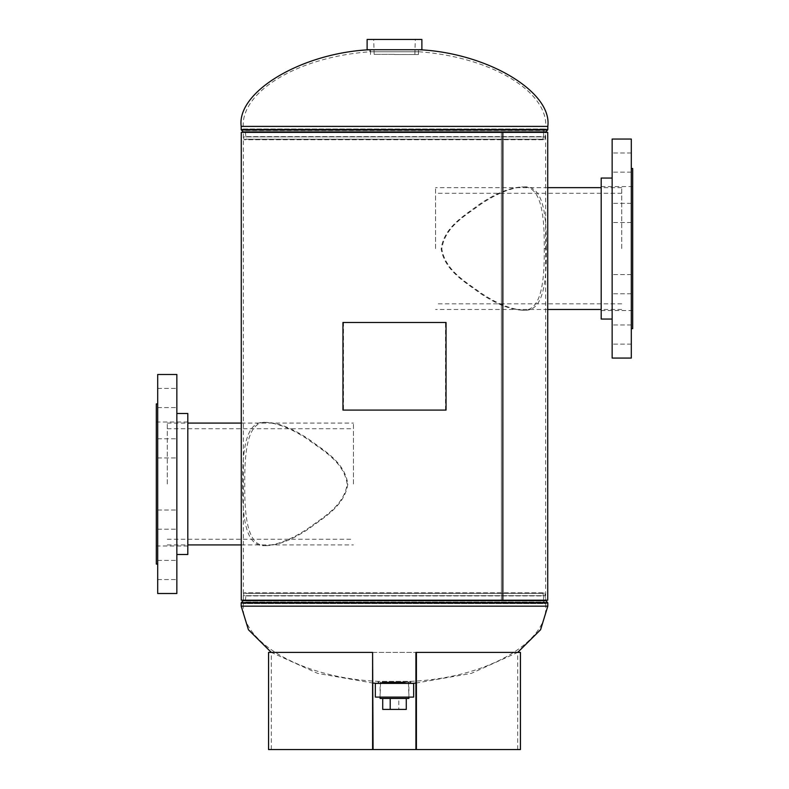 <?xml version="1.0" encoding="UTF-8"?>
<svg xmlns="http://www.w3.org/2000/svg" width="789" height="789" viewBox="0 0 789 789"><rect width="100%" height="100%" fill="white"/><g stroke="black" fill="none" stroke-linecap="round" stroke-linejoin="round"><path stroke-width="0.59" stroke-dasharray="3.94 2.96" d="M267.284 422.401L265.153 422.401L267.284 422.401C248.091 420.271 244.462 449.079 244.748 483.844C244.422 518.718 248.081 547.793 267.284 545.594L265.518 545.594L267.284 545.594C279.444 544.874 293.498 539.114 309.456 528.314C323.312 517.742 344.694 506.134 347.821 484.002C344.655 461.821 323.372 450.292 309.347 439.621C293.469 428.871 279.444 423.131 267.284 422.401L265.518 422.401C246.188 420.261 242.351 448.704 242.657 483.844C242.331 519.251 246.188 547.753 265.518 545.594C277.836 544.864 292.038 539.134 308.134 528.403C322.159 517.86 343.984 506.213 347.17 484.002C343.866 461.595 322.109 450.144 308.095 439.572C291.999 428.841 277.807 423.121 265.518 422.401M544.252 248.565C544.558 283.3 540.919 312.365 521.716 310.156L523.482 310.156L521.716 310.156C509.605 309.446 495.6 303.716 479.712 292.975C465.865 282.511 444.68 270.834 441.189 249.038C443.763 226.798 465.609 214.884 479.367 204.371C495.384 193.492 509.497 187.693 521.716 186.963L523.847 186.963L521.716 186.963C540.938 184.823 544.548 213.73 544.252 248.565L546.343 248.565C546.659 283.912 542.783 312.306 523.482 310.156C511.213 309.426 497.07 303.735 481.043 293.074C466.999 282.59 445.489 271.031 441.84 249.038C444.651 226.443 466.693 214.894 480.679 204.282C496.833 193.483 511.104 187.713 523.482 186.963C542.842 184.813 546.659 213.365 546.343 248.565M523.482 310.156L521.716 310.156M523.482 186.963L521.716 186.963M241.276 132.374L545.623 132.374L501.38 132.374L501.38 600.182L243.377 600.182L545.623 600.182L501.38 600.182L501.36 132.374L394.5 132.374L547.724 132.374M241.276 600.182L547.724 600.182M267.284 545.594L265.518 545.594M502.84 132.374L501.36 132.374L502.84 132.374M502.84 600.182L501.36 600.182L502.84 600.182M369.863 49.717L394.5 49.717L369.863 49.717L369.863 51.788L394.5 51.788L369.863 51.788C297.956 56.926 241.434 91.554 243.249 126.398L243.249 128.972L545.751 128.972L243.249 128.972L244.698 130.51L544.302 130.51L545.751 128.972L545.751 126.398L243.249 126.398L545.751 126.398C547.566 91.554 491.044 56.926 419.137 51.788L394.5 51.788L419.137 51.788L419.137 49.717L394.5 49.717L419.137 49.717M543.562 132.374L543.562 136.615L245.438 136.615L543.562 136.615L542.871 139.199L544.854 139.732L244.146 139.732L243.377 136.882L545.623 136.882L243.377 136.882L243.377 132.374L545.623 132.374L544.854 139.732L244.146 139.732L246.129 139.199L542.871 139.199L246.129 139.199L245.438 132.374A2.712 2.712 0 0 0 244.698 130.51L544.302 130.51A2.712 2.712 0 0 0 543.562 132.374L245.438 132.374L543.562 132.374M378.079 683.402L378.079 681.341L410.921 681.341C486.271 678.145 547.813 642.443 545.751 606.159L545.751 603.585L243.249 603.585L545.751 603.585L544.302 602.046L244.698 602.046L243.249 603.585L243.249 606.159L545.751 606.159L243.249 606.159C241.187 642.443 302.729 678.145 378.079 681.341L410.921 681.341L410.921 683.402L378.079 683.402L410.921 683.402M415.921 683.087L471.27 673.402L517.692 652.404L517.692 749.55L415.921 749.55L517.692 749.55M373.079 683.087L317.73 673.402L271.308 652.404L271.308 749.55L373.079 749.55L271.308 749.55M543.562 600.182L543.562 595.942L245.438 595.942L543.562 595.942L542.871 593.358L544.854 592.825L244.146 592.825L243.377 595.675L545.623 595.675L243.377 595.675L243.377 600.182L545.623 600.182L544.854 592.825L244.146 592.825L246.129 593.358L542.871 593.358L246.129 593.358L245.438 600.182A2.712 2.712 0 0 1 244.698 602.046L544.302 602.046A2.712 2.712 0 0 1 543.562 600.182L245.438 600.182L543.562 600.182M405.842 697.091L380.101 697.091L405.842 697.091M405.497 682.613L380.535 682.613L405.497 682.613M404.343 682.613L382.004 682.613L404.343 682.613M404.343 682.021L382.004 682.021L404.343 682.021M375.337 683.402L413.663 683.402M375.337 697.091L413.663 697.091M382.103 682.021L410.25 682.021L382.103 682.021M382.103 683.402L410.25 683.402L382.103 683.402M421.878 39.45L367.122 39.45M394.5 54.362L374.144 54.362L394.5 54.362M394.5 54.52L418.456 54.52L394.5 54.52M421.878 49.717L367.122 49.717M380.101 698.452L408.899 698.452M388.415 682.031L408.899 682.031L388.415 682.031M398.79 698.452L382.714 698.452L398.79 698.452L398.79 709.41L406.286 709.41M382.714 709.41L398.79 709.41M435.567 248.565L435.567 187.644L435.567 248.565M621.722 248.565L621.722 187.644L621.722 248.565M612.146 334.556L612.146 324.969L612.146 334.556M631.308 334.556L631.308 324.969L631.308 334.556M612.146 284.178L612.146 293.764L612.146 284.178M631.308 284.178L631.308 293.764L631.308 284.178M612.146 212.941L612.146 203.355L612.146 212.941M631.308 212.941L631.308 203.355L631.308 212.941M612.146 162.564L612.146 172.15L612.146 162.564M631.308 162.564L631.308 172.15L631.308 162.564M601.188 319.052L601.188 178.067M612.146 358.068L612.146 139.051M631.308 358.068L631.308 139.051M632.679 328.638L632.679 168.481M612.146 248.565L612.146 319.052L612.146 248.565M353.433 484.002L353.433 423.082L353.433 484.002M167.278 484.002L167.278 423.082L167.278 484.002M176.854 398.001L176.854 407.588L176.854 398.001M157.692 398.001L157.692 407.588L157.692 398.001M176.854 448.379L176.854 438.792L176.854 448.379M157.692 448.379L157.692 438.792L157.692 448.379M176.854 519.616L176.854 529.202L176.854 519.616M157.692 519.616L157.692 529.202L157.692 519.616M176.854 569.993L176.854 560.407L176.854 569.993M157.692 569.993L157.692 560.407L157.692 569.993M187.812 413.505L187.812 554.489M176.854 374.489L176.854 593.506M157.692 374.489L157.692 593.506M156.321 403.919L156.321 564.076M176.854 484.002L176.854 413.505L176.854 484.002M373.079 652.404L415.921 652.404M268.566 652.404L520.434 652.404M520.434 749.55L268.566 749.55M446.051 410.083L343.481 410.083L343.481 322.474L342.949 322.474M343.481 410.083L342.949 410.083M445.519 410.083L445.519 322.474L343.481 322.474M446.051 322.474L445.519 322.474M347.821 484.002L347.17 484.002M243.199 131.921L545.801 131.921M545.623 132.374L243.377 132.374L243.377 600.182L545.623 600.182L545.623 132.374M241.187 126.398L547.813 126.398M241.375 129.978L547.625 129.978M241.187 129.524L547.813 129.524M547.813 606.159L241.187 606.159M547.813 603.033L241.187 603.033M547.625 602.579L241.375 602.579M545.801 600.636L243.199 600.636M380.535 682.613L380.101 697.091L380.101 682.031M382.004 682.021L382.004 682.613M410.25 682.021L410.25 683.402M378.75 682.021L378.75 683.402M406.996 682.021L406.996 682.613M408.465 682.613L408.899 697.091L408.899 682.031M374.144 54.362L373.69 39.45M418.456 54.52L418.456 49.717M370.544 54.52L370.544 49.717M414.856 54.362L415.31 39.45M621.722 193.295L435.567 193.295M621.722 309.475L601.188 309.475M547.724 309.475L435.567 309.475M621.722 187.644L601.188 187.644M547.724 187.644L435.567 187.644M621.722 303.824L435.567 303.824M631.308 344.132L612.146 344.132L631.308 344.132M631.308 293.764L612.146 293.764L631.308 293.764M631.308 222.518L612.146 222.518L631.308 222.518M631.308 172.15L612.146 172.15L631.308 172.15M601.188 310.541L632.679 310.541M601.188 186.579L632.679 186.579M631.308 274.602L612.146 274.602L631.308 274.602M631.308 203.355L612.146 203.355L631.308 203.355M631.308 152.987L612.146 152.987L631.308 152.987M631.308 324.969L612.146 324.969L631.308 324.969M167.278 539.262L353.433 539.262M167.278 423.082L187.812 423.082M241.276 423.082L353.433 423.082M167.278 544.913L187.812 544.913M241.276 544.913L353.433 544.913M167.278 428.733L353.433 428.733M157.692 388.425L176.854 388.425L157.692 388.425M157.692 438.792L176.854 438.792L157.692 438.792M157.692 510.039L176.854 510.039L157.692 510.039M157.692 560.407L176.854 560.407L157.692 560.407M187.812 422.016L156.321 422.016M187.812 545.978L156.321 545.978M157.692 457.955L176.854 457.955L157.692 457.955M157.692 529.202L176.854 529.202L157.692 529.202M157.692 579.57L176.854 579.57L157.692 579.57M157.692 407.588L176.854 407.588L157.692 407.588"/><path stroke-width="1.18" d="M502.84 132.374L241.276 132.374L241.276 600.182L502.84 600.182L502.84 132.374L502.859 600.182L547.724 600.182L547.724 132.374L502.84 132.374M419.137 49.717C487.326 52.971 552.428 91.771 547.813 126.398L547.813 129.524A0.661 0.661 0 0 1 547.625 129.978L241.375 129.978A0.661 0.661 0 0 1 241.187 129.524L241.187 126.398C236.572 91.771 301.674 52.971 369.863 49.717M545.623 132.374A0.661 0.661 0 0 1 545.801 131.921L547.625 129.978M243.377 132.374A0.661 0.661 0 0 0 243.199 131.921L241.375 129.978M410.921 683.402L415.921 683.087M517.692 652.404L540.593 629.711L547.813 606.159L547.813 603.033A0.661 0.661 0 0 0 547.625 602.579L545.801 600.636A0.661 0.661 0 0 1 545.623 600.182M378.079 683.402L373.079 683.087M271.308 652.404L248.407 629.711L241.187 606.159L241.187 603.033A0.661 0.661 0 0 1 241.375 602.579L547.625 602.579M243.377 600.182A0.661 0.661 0 0 1 243.199 600.636L241.375 602.579M413.663 683.402L375.337 683.402L375.337 697.091L413.663 697.091L413.663 683.402M394.5 49.717L421.878 49.717L421.878 39.45L367.122 39.45L367.122 49.717L394.5 49.717M408.899 697.091L408.899 698.452L380.101 698.452L380.101 697.091M406.286 698.452L406.286 709.41L382.714 709.41L382.714 698.452M390.21 709.41L390.21 698.452M612.146 178.067L601.188 178.067L601.188 319.052L612.146 319.052M612.146 139.051L612.146 358.068L631.308 358.068L631.308 139.051L612.146 139.051M631.308 168.481L632.679 168.481L632.679 328.638L631.308 328.638M176.854 554.489L187.812 554.489L187.812 413.505L176.854 413.505M176.854 593.506L176.854 374.489L157.692 374.489L157.692 593.506L176.854 593.506M157.692 564.076L156.321 564.076L156.321 403.919L157.692 403.919M415.921 749.55L520.434 749.55L520.434 652.404L415.921 652.404L415.921 749.55L372.595 749.55L372.595 652.404L268.566 652.404L268.566 749.55L372.595 749.55M373.079 749.55L372.595 652.404M416.405 652.404L416.405 749.55M446.051 322.474L342.949 322.474L342.949 410.083L446.051 410.083L446.051 322.474M547.813 126.398L241.187 126.398M547.813 129.524L241.187 129.524M545.801 131.921L243.199 131.921M243.199 600.636L545.801 600.636M241.187 603.033L547.813 603.033M241.187 606.159L547.813 606.159M601.188 309.475L547.724 309.475M601.188 187.644L547.724 187.644M187.812 423.082L241.276 423.082M187.812 544.913L241.276 544.913"/></g></svg>
